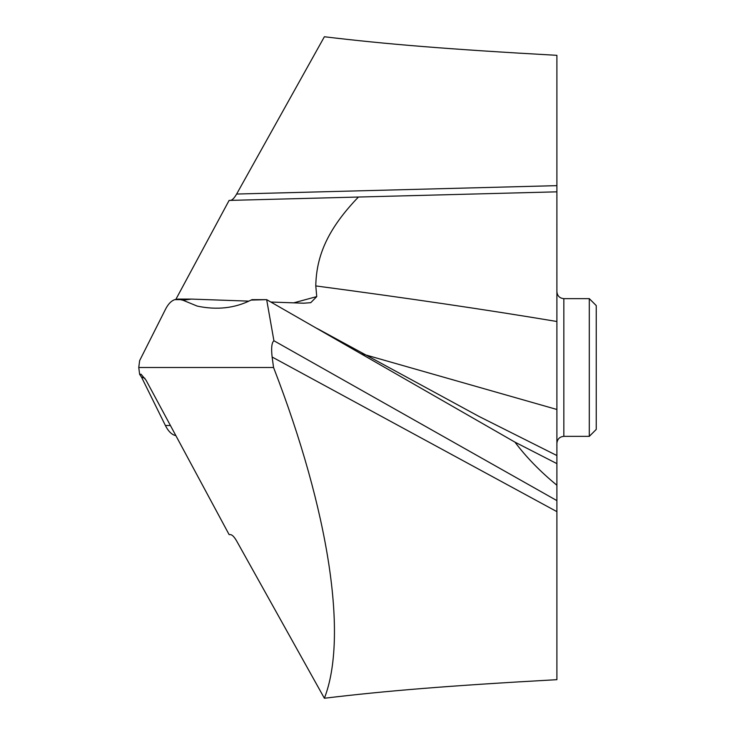 <?xml version="1.0" encoding="UTF-8"?>
<svg xmlns="http://www.w3.org/2000/svg" width="735" height="735" viewBox="0 0 735 735"><rect width="100%" height="100%" fill="white"/><g stroke="black" fill="none" stroke-linecap="round" stroke-linejoin="round"><path stroke-width="1.1" d="M251.995 299.641L251.076 300.082C234.86 308.241 216.917 310.253 197.228 306.1L183.006 300.248L197.228 306.1C216.908 310.253 234.86 308.25 251.076 300.082L266.667 299.641L251.995 299.641L266.667 299.641L273.916 340.746L556.9 500.618L556.9 485.238C540.197 471.521 526.223 457.152 514.95 442.139L266.667 299.641L514.95 442.139L556.9 463.629L556.9 191.835L471.126 194.086M556.9 500.618L556.9 679.673C447.587 685.764 385.627 690.882 324.383 698.25C348.041 637.511 329.583 512.359 273.558 367.5L272.125 357.017C271.105 348.041 271.702 342.611 273.916 340.746M273.558 367.5L138.759 367.5L139.641 374.372L141.028 374.179L146.044 380.206L229.109 534.584L230.487 534.611C232.242 534.814 234.3 536.927 236.633 540.96L324.383 698.25M248.917 301.139L191.422 299.09L183.006 300.248L181.444 299.641L174.783 299.641C171.191 300.863 168.058 304.143 165.403 309.481L139.641 360.628L138.759 367.5L139.641 374.372L141.487 377.083L139.641 374.372M556.9 443.306C557.351 439.052 559.657 436.737 563.837 436.36L563.837 298.64C559.657 298.263 557.351 295.948 556.9 291.694L556.9 485.238M556.9 549.348L556.9 543.165M556.891 271.371L556.9 291.786M556.9 314.966L556.891 317.419M556.9 223.357L556.891 226.821M556.891 229.21L556.891 232.986M230.478 200.389C232.242 200.186 234.3 198.073 236.633 194.04L324.383 36.75C385.627 44.118 447.587 49.236 556.9 55.327L556.9 191.835L358.414 197.035C328.04 228.668 316.335 255.486 315.784 285.915L316.748 296.591L310.749 302.682L303.647 303.206L270.875 302.03M556.9 367.5L556.9 420.034M183.006 300.248L178.118 299.09L174.783 299.641C171.191 300.863 168.058 304.143 165.403 309.481L139.641 360.628L138.759 367.5M175.885 299.338L229.109 200.416L358.414 197.035M165.403 425.519L141.487 377.083L165.403 425.519C168.058 430.857 171.191 434.137 174.783 435.359C171.191 434.137 168.058 430.857 165.403 425.519L170.428 425.519M175.885 435.662L174.783 435.359L175.885 435.662M316.748 296.591L293.568 302.884M563.837 436.36L589.295 436.36L589.295 298.64L563.837 298.64M589.295 436.36L596.241 429.424L596.241 305.576L589.295 298.64M181.444 299.641L174.783 299.641M556.9 463.629L514.959 442.139M556.9 455.553L479.009 416.451L317.355 328.609M556.9 511.643L272.125 357.017M556.891 409.478L361.831 353.838M556.891 321.498C488.49 310.041 408.127 298.18 315.784 285.915M141.487 377.083L144.951 378.314M236.633 194.04L556.9 185.652M191.422 299.09L178.118 299.09"/></g></svg>
